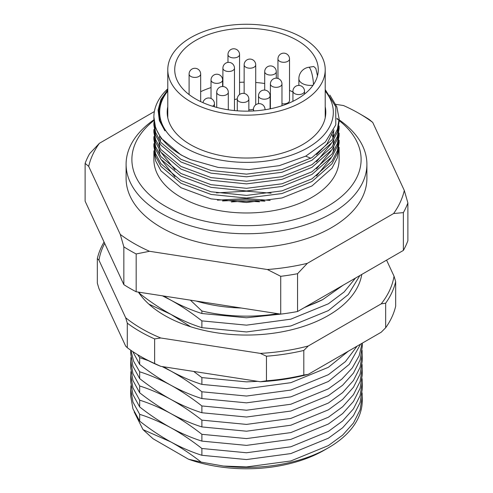 <?xml version="1.0" encoding="UTF-8"?>
<svg xmlns="http://www.w3.org/2000/svg" width="493" height="493" viewBox="0 0 493 493"><rect width="100%" height="100%" fill="white"/><g stroke="black" fill="none" stroke-linecap="round" stroke-linejoin="round"><path stroke-width="0.74" d="M130.922 385.779L130.731 389.47L132.944 402.041L139.673 414.336L139.673 421.133C149.971 429.212 160.342 436.132 170.781 441.901L143.007 429.619L153.058 438.758L188.505 459.223L201.175 462.12C191.111 454.275 180.98 447.533 170.781 441.901C181.264 447.595 191.629 452.056 201.883 455.292L201.883 448.488L246.5 452.759L290.802 446.787L328.363 431.412L342.635 420.96L353.456 408.845L360.087 395.725L362.269 382.383L362.102 378.686M143.007 429.619L134.176 411.908M277.756 313.665A115.769 66.838 180 0 1 201.883 310.984L190.397 300.151M343.116 285.213L322.675 299.639A115.769 66.838 180 0 1 306.005 306.64M196.202 301.05A109.982 63.498 0 0 0 241.157 308.002M362.269 389.18L360.087 402.522L353.456 415.642L342.635 427.758L328.363 438.209L290.802 453.585L246.5 459.556L201.883 455.292M362.269 368.203L360.087 381.545L353.456 394.665L342.635 406.78L328.363 417.232L290.802 432.607L246.5 438.585L201.883 434.315L201.883 441.112L246.5 445.382L290.802 439.405L328.363 424.029L342.635 413.578L353.456 401.462L360.087 388.342L362.269 375L362.102 364.512M362.269 354.023L360.087 367.371L353.456 380.485L342.635 392.607L328.363 403.052L290.802 418.428L246.5 424.405L201.883 420.135L201.883 426.932L246.5 431.202L290.802 425.225L328.363 409.856L342.635 399.404L353.456 387.282L360.087 374.169L362.269 360.821L362.102 350.332M362.127 343.239L359.157 355.749L352.292 367.932L341.815 379.148L328.363 388.878L290.802 404.254L246.5 410.225L201.883 405.955L201.883 412.752L246.5 417.023L290.802 411.051L328.363 395.676L342.635 385.224L353.456 373.109L360.087 359.989L362.269 346.647L362.269 343.159M357.055 346.172L345.464 361.585L328.363 374.698L290.802 390.074L246.5 396.045L201.883 391.775L201.883 398.572L246.5 402.843L290.802 396.871L328.363 381.496L349.21 364.389L360.605 344.12M257.722 381.342L246.5 381.865L201.883 377.595L201.883 384.398L246.5 388.663L290.802 382.691L328.363 367.316L348.323 351.213M355.496 278.064L344.176 291.936L328.363 303.805L290.802 319.181L246.5 325.152L201.883 320.881L201.883 327.679L246.5 331.949L290.802 325.978L328.363 310.602L348.28 294.549L359.878 275.538M201.883 310.984L201.883 313.505L246.5 317.769L280.696 314.121M322.675 299.639L304.144 307.712M201.883 320.881C191.586 312.802 181.221 305.882 170.781 300.114C181.264 305.808 191.629 310.27 201.883 313.505M190.711 326.779L170.781 314.294C181.264 319.988 191.629 324.449 201.883 327.679M201.883 377.595L193.687 371.432M201.883 391.775C191.586 383.696 181.221 376.775 170.781 371.007C181.264 376.701 191.629 381.163 201.883 384.398M201.883 405.955C191.586 397.876 181.221 390.955 170.781 385.187C181.264 390.881 191.629 395.343 201.883 398.572M201.883 420.135C191.586 412.056 181.221 405.135 170.781 399.367C181.264 405.055 191.629 409.523 201.883 412.752M201.883 434.315C191.586 426.235 181.221 419.309 170.781 413.541C181.264 419.235 191.629 423.697 201.883 426.932M201.883 448.488C191.586 440.415 181.221 433.489 170.781 427.721C181.264 433.415 191.629 437.876 201.883 441.112M362.102 392.866L362.269 396.557L360.087 409.899L353.456 423.019L342.635 435.14L328.363 445.592L290.802 460.967L246.5 466.939L223.384 466.039L201.175 462.12M223.384 466.039A115.769 66.838 0 0 0 328.363 447.81L324.271 450.171A109.982 63.498 180 0 1 188.505 459.223M328.363 447.81A115.769 66.838 0 0 0 362.269 400.544L362.269 396.557M139.673 421.133L132.944 408.839L130.731 396.261M139.673 400.156L139.673 406.953L132.944 394.665L130.731 382.087L130.731 375.29L132.944 387.868L139.673 400.156C149.927 403.391 160.293 407.853 170.781 413.541C160.342 407.773 149.971 400.852 139.673 392.773L132.944 380.485L130.731 367.907L130.731 361.11M130.922 371.599L130.731 375.284M130.922 357.419L130.731 361.11L132.944 373.688L139.673 385.976L139.673 392.773M130.892 350.307L133.591 361.196L139.673 371.796L139.673 378.593L132.944 366.305L130.731 353.727L130.731 350.196M137.596 354.652L139.673 357.622L139.673 364.419L132.753 351.577M259.571 201.803A115.769 66.838 0 0 0 231.328 201.951M139.673 292.306L139.673 293.526L138.675 292.146M270.152 200.429L246.5 198.568L217.413 200.146M216.482 192.886L246.5 191.185L271.088 193.182M163.676 296.016L170.781 300.114L162.474 295.831M264.963 201.199L246.5 199.887L222.503 200.959M139.673 293.526C149.971 301.599 160.342 308.526 170.781 314.294L148.886 304.144M163.417 366.749L170.781 371.007L162.111 366.552M148.288 360.636L139.673 357.622M139.673 364.419C149.971 372.492 160.342 379.419 170.781 385.187C160.293 379.493 149.927 375.031 139.673 371.796M139.673 378.593C149.971 386.672 160.342 393.599 170.781 399.367C160.293 393.673 149.927 389.211 139.673 385.976M139.673 406.953C149.971 415.032 160.342 421.953 170.781 427.721C160.293 422.026 149.927 417.565 139.673 414.336M167.78 91.1A86.823 50.126 0 0 0 185.103 147.69A86.823 50.126 0 0 0 296.268 153.323A86.823 50.126 0 0 0 325.22 91.1M167.78 90.422L161.482 100.134L158.832 110.432L159.972 120.773L164.921 130.836L159.387 120.649L158.068 110.056L160.928 99.543L167.78 89.683M325.22 89.603L335.745 106.722L335.776 124.865L325.386 141.99L305.789 156.108L279.297 165.654L248.953 169.567L218.22 167.447L190.477 159.553A92.616 53.472 180 0 1 181.011 154.784A92.616 53.472 180 0 1 153.884 116.97A92.616 53.472 180 0 1 167.78 88.808M407.884 202.9L407.884 240.707A164.97 95.241 180 0 1 403.373 250.426L403.373 212.619A164.97 95.241 180 0 0 407.884 202.9L404.303 190.471A159.184 91.901 0 0 1 393.605 213.531L307.324 263.342A159.184 91.901 0 0 1 267.379 269.523L149.515 251.288A159.184 91.901 0 0 1 120.274 234.409L88.697 166.363A159.184 91.901 0 0 1 99.395 143.297L154.358 111.566M372.726 122.424A159.184 91.901 0 0 0 359.058 113.433L363.15 115.793A164.97 95.241 180 0 1 369.152 119.442L372.726 122.424L404.303 190.471M99.395 143.297L89.627 153.662A164.97 95.241 180 0 0 85.116 163.386L85.116 201.193L123.848 284.646L123.848 246.839A164.97 95.241 180 0 0 136.173 253.95L136.173 291.764A164.97 95.241 180 0 1 123.848 284.646M280.72 314.121L280.72 276.314A164.97 95.241 180 0 0 297.556 273.707L297.556 311.521A164.97 95.241 180 0 1 280.72 314.121L136.173 291.764M126.103 164.237L126.103 178.417A120.397 69.513 0 0 0 161.365 227.569A120.397 69.513 0 0 0 292.577 242.636A120.397 69.513 0 0 0 366.897 178.417L366.897 164.237A120.397 69.513 180 0 1 292.577 228.456A120.397 69.513 180 0 1 161.365 213.389A120.397 69.513 180 0 1 126.103 164.237A120.397 69.513 180 0 1 153.939 119.781M359.058 113.433A159.184 91.901 0 0 0 343.485 105.539L335.764 104.343M403.373 250.426L297.556 311.521M393.605 213.531L403.373 212.619M85.116 163.386L88.697 166.363M120.274 234.409L123.848 246.839M136.173 253.95L149.515 251.288M267.379 269.523L280.72 276.314M297.556 273.707L307.324 263.342M153.952 120.477A114.61 66.167 0 0 0 165.457 206.296A114.61 66.167 0 0 0 321.005 209.79A114.61 66.167 0 0 0 339.116 120.532M339.073 120.502A114.61 66.167 0 0 0 338.574 120.107M337.81 119.522A114.61 66.167 0 0 0 336.947 118.868M181.011 197.317A92.616 53.472 0 0 0 281.941 208.909A92.616 53.472 0 0 0 339.116 159.51L339.116 147.247L337.366 157.803L332.06 168.156L311.989 185.947L281.941 197.976L246.5 202.494L211.072 198.87L181.036 187.728L160.94 170.818L155.634 160.921L153.884 150.809L153.884 159.51A92.616 53.472 0 0 0 181.011 197.317M153.884 122.418L155.628 132.549L160.934 142.452L180.999 159.356L211.059 170.51L246.5 174.134L281.941 169.623L311.989 157.587L332.06 139.802L337.366 129.443L339.116 118.893L336.811 106.796L329.848 95.069M190.477 159.553L180.943 154.894L160.915 138.003L155.628 128.112L153.884 116.97M339.116 121.574L337.366 132.118L332.06 142.471L311.989 160.25L281.941 172.285L246.5 176.796L211.059 173.166L180.986 162.006L160.928 145.108L155.628 135.211L153.884 125.08M153.884 132.186L153.884 129.523L155.634 139.648L160.94 149.552L181.011 166.449L211.072 177.603L246.5 181.227L281.941 176.71L311.989 164.674L332.06 146.896L337.366 136.536L339.116 125.992L339.116 128.642L337.366 139.186L332.066 149.545L311.989 167.337L281.941 179.372L246.5 183.883L211.078 180.259L181.011 169.111L160.946 152.214L155.634 142.317L153.884 132.21M339.116 133.073L339.116 135.735L337.366 146.279L332.066 156.638L311.989 174.43L281.941 186.459L246.5 190.976L211.059 187.346L181.011 176.198L160.934 159.294L155.628 149.391L153.884 139.279L153.884 136.616L155.634 146.735L160.934 156.632L180.993 173.53L211.059 184.684L246.5 188.314L281.941 183.803L311.989 171.767L332.066 153.976L337.366 143.617L339.116 133.048M153.884 143.685L155.628 153.822L160.934 163.725L181.011 180.629L211.059 191.777L246.5 195.401L281.941 190.89L311.989 178.854L332.06 161.069L337.366 150.716L339.116 140.172L339.116 142.822M339.116 142.841L337.366 153.385L332.06 163.738L311.989 181.516L281.941 193.552L246.5 198.063L211.059 194.439L181.011 183.291L160.928 166.375L155.628 156.478L153.884 146.366L153.884 143.703M167.78 106.728A79.299 45.781 0 0 0 167.201 112.25A79.299 45.781 0 0 0 190.427 144.622A79.299 45.781 0 0 0 276.844 154.543A79.299 45.781 0 0 0 325.799 112.25A79.299 45.781 0 0 0 325.22 106.728M336.99 118.388A120.397 69.513 180 0 1 337.588 118.782M338.426 119.349A120.397 69.513 180 0 1 339.067 119.787M339.116 119.817A120.397 69.513 180 0 1 366.897 164.237M305.648 156.176A107.086 61.822 180 0 1 310.806 158.278M332.763 132.075L326.945 143.956L316.524 154.691M333.89 129.85L332.935 138.508M331.136 143.734L316.524 161.784M333.176 131.298L333.89 136.98M333.853 139.698L332.935 145.595M331.136 150.821L316.524 168.871M175.009 169.826L161.476 152.922M159.861 148.017L159.11 142.428M159.147 139.821L159.615 136.123M331.789 133.757L333.132 138.2M333.527 140.24L333.89 144.067M333.853 146.785L332.935 152.682M331.136 157.914L316.524 175.964M175.009 176.913L161.476 160.015M159.861 155.104L159.11 149.515M159.147 146.908L159.615 143.21M160.071 141.232L161.057 138.188M138.379 292.102A115.769 66.838 0 0 0 262.202 334.433A115.769 66.838 0 0 0 361.763 274.447M104.072 242.032A150.501 86.891 180 0 0 97.331 258.579L97.331 283.161L98.964 288.571L125.66 346.086L127.293 347.719L127.293 323.143A150.501 86.891 180 0 0 154.636 338.925L154.636 363.501A150.501 86.891 0 0 1 140.08 356.119A150.501 86.891 0 0 1 127.293 347.719M266.454 380.799L266.454 356.223A150.501 86.891 180 0 0 303.805 350.449L303.805 375.025A150.501 86.891 0 0 1 266.454 380.799L260.353 381.748A148.183 85.554 180 0 0 308.273 374.335L381.194 332.233L385.662 327.765L385.662 303.189A150.501 86.891 180 0 0 395.669 281.626L395.669 306.202A150.501 86.891 0 0 1 385.662 327.765M104.695 243.376A148.183 85.554 0 0 0 98.964 260.212L125.66 317.726A148.183 85.554 0 0 0 160.736 337.982L260.353 353.389A148.183 85.554 0 0 0 308.273 345.975L381.194 303.873A148.183 85.554 0 0 0 394.036 276.209L386.567 260.125M140.08 356.119L141.719 357.061A148.183 85.554 180 0 0 160.736 366.336L260.353 381.748M308.273 374.335L303.805 375.025M160.736 366.336L154.636 363.501M97.331 258.579L98.964 260.212M154.636 338.925L160.736 337.982M125.66 317.726L127.293 323.143M260.353 353.389L266.454 356.223M303.805 350.449L308.273 345.975M381.194 303.873L385.662 303.189M395.669 281.626L394.036 276.209M322.539 57.946A78.72 45.448 180 0 1 325.22 69.71A78.72 45.448 180 0 1 246.5 115.159A78.72 45.448 180 0 1 167.78 69.71A78.72 45.448 180 0 1 236.227 24.65A78.72 45.448 180 0 1 322.539 57.946M315.828 58.987A71.775 41.437 180 0 1 318.275 69.71A71.775 41.437 180 0 1 246.5 111.153A71.775 41.437 180 0 1 174.725 69.71A71.775 41.437 180 0 1 237.133 28.625A71.775 41.437 180 0 1 315.828 58.987M317.492 75.811L315.828 68.441L313.745 66.5L308.68 67.282A11.579 2.447 81.2 0 1 311.73 72.946A11.579 2.447 81.2 0 1 313.443 84.66M292.934 91.988A71.775 41.437 0 0 0 289.527 90.422M264.704 83.508A71.775 41.437 0 0 0 255.719 82.491M244.146 82.171A71.775 41.437 0 0 0 239.555 82.343M211.029 87.563A71.775 41.437 0 0 0 200.669 91.698M313.049 85.234A11.579 6.686 180 0 1 298.875 78.726L298.875 85.431M234.477 99.469A5.787 3.34 0 0 0 237.287 98.803M248.854 109.736A5.787 3.34 0 0 0 253.457 109.101M234.304 110.549A5.787 3.34 0 0 0 234.477 109.742L234.477 68.151A5.787 3.34 180 0 1 230.182 71.374A5.787 3.34 180 0 1 222.898 68.151A5.787 5.787 0 0 1 228.684 62.358A5.787 5.787 0 0 1 234.477 68.151M281.971 103.715A5.787 3.34 0 0 0 285.237 103.758A5.787 3.34 0 0 0 289.527 100.529L289.527 58.938A5.787 3.34 180 0 1 285.237 62.167A5.787 3.34 180 0 1 278.144 59.807A5.787 3.34 180 0 1 277.947 58.938A5.787 5.787 0 0 1 283.74 53.152A5.787 5.787 0 0 1 289.527 58.938M264.901 72.582A5.787 3.34 180 0 1 264.704 71.713A5.787 5.787 0 0 1 270.491 65.926A5.787 5.787 0 0 1 276.277 71.713A5.787 3.34 180 0 1 271.249 75.028A5.787 3.34 180 0 1 264.901 72.582M270.595 84.845A5.787 3.34 180 0 1 270.398 83.983A5.787 5.787 0 0 1 276.185 78.19A5.787 5.787 0 0 1 281.971 83.983A5.787 3.34 180 0 1 276.937 87.292A5.787 3.34 180 0 1 270.595 84.845M293.132 92.086A5.787 3.34 180 0 1 292.934 91.217A5.787 5.787 0 0 1 298.721 85.431A5.787 5.787 0 0 1 304.508 91.217A5.787 3.34 180 0 1 299.473 94.533A5.787 3.34 180 0 1 293.132 92.086M265.813 99.081A5.787 3.34 180 0 1 258.523 95.852A5.787 5.787 0 0 1 264.316 90.065A5.787 5.787 0 0 1 270.102 95.852A5.787 3.34 180 0 1 265.813 99.081M254.049 110.919A5.787 3.34 180 0 1 253.445 109.44A5.787 5.787 0 0 1 259.232 103.647A5.787 5.787 0 0 1 265.024 109.44A5.787 3.34 180 0 1 265 109.748M244.565 102.365A5.787 3.34 180 0 1 237.281 99.136A5.787 5.787 0 0 1 243.067 93.35A5.787 5.787 0 0 1 248.854 99.136A5.787 3.34 180 0 1 244.565 102.365M216.92 93.146A5.787 3.34 180 0 1 216.723 92.283A5.787 5.787 0 0 1 222.509 86.497A5.787 5.787 0 0 1 228.296 92.283A5.787 3.34 180 0 1 223.267 95.599A5.787 3.34 180 0 1 216.92 93.146M214.449 106.79L214.449 103.77A5.787 3.34 180 0 1 212.575 106.229M211.226 80.883A5.787 3.34 180 0 1 211.029 80.02A5.787 5.787 0 0 1 216.815 74.227A5.787 5.787 0 0 1 222.602 80.02A5.787 3.34 180 0 1 217.573 83.329A5.787 3.34 180 0 1 211.226 80.883M189.287 74.936A5.787 3.34 180 0 1 189.09 74.067A5.787 5.787 0 0 1 194.877 68.28A5.787 5.787 0 0 1 200.669 74.067A5.787 3.34 180 0 1 195.635 77.383A5.787 3.34 180 0 1 189.287 74.936M251.43 68.089A5.787 3.34 180 0 1 244.146 64.86A5.787 5.787 0 0 1 249.933 59.074A5.787 5.787 0 0 1 255.719 64.86A5.787 3.34 180 0 1 251.43 68.089M235.266 57.792A5.787 3.34 180 0 1 227.976 54.563A5.787 5.787 0 0 1 233.768 48.77A5.787 5.787 0 0 1 239.555 54.563A5.787 3.34 180 0 1 235.266 57.792M362.269 382.383L362.269 389.174M130.731 389.47L130.731 396.267M339.116 121.549L339.116 118.893M153.884 125.099L153.884 122.437M325.22 117.772L325.22 69.71M167.78 117.772L167.78 69.71M308.68 67.282A11.579 11.579 0 0 0 298.875 78.726M277.947 78.467L277.947 58.938M276.277 78.196L276.277 71.713M264.704 90.077L264.704 71.713M281.971 105.736L281.971 83.983M270.398 108.787L270.398 83.983M304.508 94.114L304.508 91.217M292.934 101.311L292.934 91.217M270.102 108.848L270.102 95.852M258.523 103.69L258.523 95.852M265.024 109.748L265.024 109.44M253.445 110.956L253.445 109.44M248.854 111.128L248.854 99.136M237.281 110.808L237.281 99.136M228.296 109.797L228.296 92.283M216.723 107.419L216.723 92.283M214.449 103.77A5.787 5.787 0 0 0 202.98 102.667M222.602 86.497L222.602 80.02M211.029 98.483L211.029 80.02M200.669 101.601L200.669 74.067M189.09 94.582L189.09 74.067M222.898 86.509L222.898 68.151M255.719 104.836L255.719 64.86M244.146 93.448L244.146 64.86M239.555 94.539L239.555 54.563M227.976 62.401L227.976 54.563"/></g></svg>

